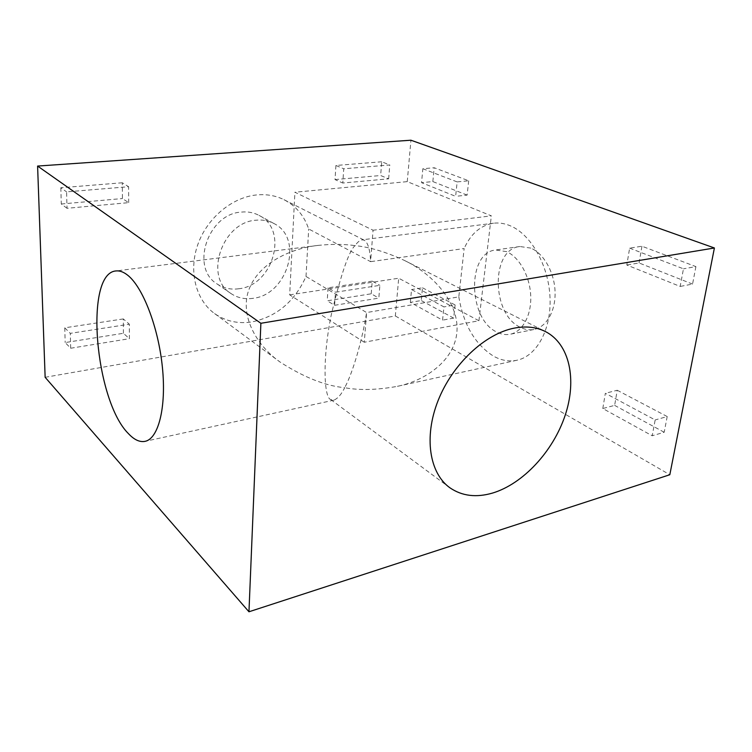 <?xml version="1.0" encoding="UTF-8"?>
<svg xmlns="http://www.w3.org/2000/svg" width="752" height="752" viewBox="0 0 752 752"><rect width="100%" height="100%" fill="white"/><g stroke="black" fill="none" stroke-linecap="round" stroke-linejoin="round"><path stroke-width="0.56" stroke-dasharray="3.76 2.82" d="M253.048 298.318C244.964 299.484 237.67 297.933 231.193 293.684C203.576 277.685 221.934 221.99 256.037 220.204C262.551 219.546 268.511 220.646 273.907 223.513C304.156 238.046 287.734 294.784 253.048 298.318M238.873 288.749C230.892 289.84 223.692 288.279 217.272 284.068C189.955 268.191 207.787 213.671 241.411 212.073C247.84 211.462 253.725 212.572 259.073 215.41C289.022 229.811 273.117 285.478 238.873 288.749M45.139 377.297L395.345 315.962L398.692 278.231L478.93 320.737L364.278 342.245L366.6 312.55C362.361 339.537 352.97 372.588 344.679 387.703C359.212 390.42 376.489 390.025 396.511 386.509C424.429 381.151 454.725 361.101 456.962 331.547C459.124 301.966 431.883 273.446 404.444 260.446C385.945 251.939 369.467 246.994 355 245.622C348.872 251.262 340.994 274.207 331.359 314.43C322.476 357.153 323.661 397.676 330.767 399.575L333.926 400.158C337.939 398.353 341.53 394.208 344.679 387.703C325.419 385.879 303.93 377.354 280.205 362.135C255.586 344.933 238.91 314.073 249.457 288.204C259.966 262.363 291.494 248.329 317.852 245.425C331.688 243.968 344.078 244.033 355 245.622C357.538 242.125 359.888 240.198 362.069 239.841L364.212 240.161C367.972 242.586 370.106 249.749 370.595 261.658L464.144 248.545L458.814 296.871L366.6 312.55L306.008 276.473C294.728 301.467 276.774 316.611 252.146 321.884C238.205 324.065 225.694 321.301 214.621 313.584C195.905 300.161 188.357 271.5 197.767 244.72C207.101 217.93 232.236 197.109 257.005 194.9C266.781 194.054 275.768 195.642 283.965 199.675C295.94 205.888 304.184 215.664 308.687 228.984L370.595 261.658L373.058 230.225L294.916 192.23L407.255 181.636L491.347 215.852L373.058 230.225M506.575 251.638L495.728 249.984C466.795 252.493 467.979 318.66 496.527 331.942C501.02 334.32 505.523 335.091 510.025 334.273C522.311 332.027 531.514 315.671 530.733 296.025C530.028 276.388 519.359 257.128 506.575 251.638M530.837 248.104L519.858 246.515C490.548 249.091 491.423 314.336 520.281 327.27C524.821 329.583 529.38 330.325 533.939 329.489C546.384 327.205 555.775 311.046 555.07 291.701C554.45 272.365 543.743 253.452 530.837 248.104M458.814 296.871C463.495 324.638 475.057 344.397 493.5 356.138C501.217 360.434 508.982 361.815 516.803 360.274C536.533 356.401 551.554 329.62 550.003 297.284C548.584 264.977 530.611 233.834 509.828 225.6C504.31 223.372 498.877 222.573 493.547 223.212C480.613 225.29 470.808 233.731 464.144 248.545M306.008 276.473L308.687 228.984M410.348 302.379L411.541 289.558L443.962 306.901L442.561 320.145L410.348 302.379L421.261 300.537L422.502 287.79L411.541 289.558M629.631 248.151L683.465 268.821L680.165 286.437L626.811 265.024L629.631 248.151L641.945 246.224L695.91 266.612L683.465 268.821M478.93 320.737L491.347 215.852M407.255 181.636L410.93 140.22M395.345 315.962L669.816 474.738M422.85 168.73L457.15 181.909L455.627 196.338L421.543 182.661L422.85 168.73L434.186 167.743L468.693 180.781L457.15 181.909M602.794 408.515L605.341 393.287L655.161 419.954L652.2 435.765L602.794 408.515L614.638 405.384L617.232 390.26L605.341 393.287M70.688 348.242L129.4 338.691L129.325 324.197L70.303 333.352L70.688 348.242L65.18 342.564L123.413 333.286L129.4 338.691M334.593 305.303L378.829 298.112L379.873 285.337L335.467 292.218L334.593 305.303L327.223 300.8L371.225 293.797L378.829 298.112M388.643 178.826L389.79 164.961L343.739 168.796L342.78 183.027L388.643 178.826L380.634 175.517L381.725 161.774L389.79 164.961M128.686 202.645L128.601 186.712L66.59 191.873L67.022 208.295L128.686 202.645L122.416 198.547L122.303 182.774L128.601 186.712M364.278 342.245L289.68 294.859L294.916 192.23M289.68 294.859L398.692 278.231M695.91 266.612L692.564 284.077L680.165 286.437M692.564 284.077L639.068 262.965L626.811 265.024M639.068 262.965L641.945 246.224M468.693 180.781L467.124 195.106L455.627 196.338M467.124 195.106L432.832 181.58L421.543 182.661M432.832 181.58L434.186 167.743M422.502 287.79L455.11 304.955L443.962 306.901M455.11 304.955L453.672 318.115L442.561 320.145M453.672 318.115L421.261 300.537M617.232 390.26L667.203 416.542L655.161 419.954M667.203 416.542L664.195 432.25L652.2 435.765M664.195 432.25L614.638 405.384M122.303 182.774L60.827 187.756L66.59 191.873M60.827 187.756L61.288 203.999L67.022 208.295M61.288 203.999L122.416 198.547M381.725 161.774L335.928 165.478L343.739 168.796M335.928 165.478L335.016 179.587L342.78 183.027M335.016 179.587L380.634 175.517M371.225 293.797L372.231 281.116L379.873 285.337M372.231 281.116L328.06 287.828L335.467 292.218M328.06 287.828L327.223 300.8M123.413 333.286L123.309 318.923L129.325 324.197M123.309 318.923L64.766 327.816L70.303 333.352M64.766 327.816L65.18 342.564M217.272 284.068L231.193 293.684M330.767 399.575L449.123 487.211M519.858 246.515L495.728 249.984M317.852 245.425L115.977 270.946M214.621 313.584L280.205 362.135M493.547 223.212L362.069 239.841M516.803 360.274L396.511 386.509M283.965 199.675L364.212 240.161M333.926 400.158L144.901 441.377M533.939 329.489L510.025 334.273M404.444 260.446L545.125 331.416M259.073 215.41L273.907 223.513"/><path stroke-width="1.13" d="M492.729 493.011C476.326 497.824 462.057 496.094 449.931 487.804C429.458 473.318 423.639 437.044 438.096 400.6C452.45 364.156 485.087 333.662 514.377 328.107C525.939 325.926 536.185 327.035 545.125 331.416C569.743 343.702 577.151 379.779 565.1 415.518C553.115 451.303 523.223 483.762 492.729 493.011M127.464 275.044C123.413 271.895 119.587 270.532 115.977 270.946C84.017 273.126 94.996 400.619 128.385 433.584C134.091 439.723 139.59 442.317 144.901 441.377C158.287 439.055 166.521 407.753 162.404 367.352C158.39 326.998 142.683 286.662 127.464 275.044M410.93 140.22L714.4 247.981L260.878 323.285L37.6 166.06L410.93 140.22M260.878 323.285L248.959 611.78L669.816 474.738L714.4 247.981M248.959 611.78L45.139 377.297L37.6 166.06M449.123 487.211L449.931 487.804"/></g></svg>
